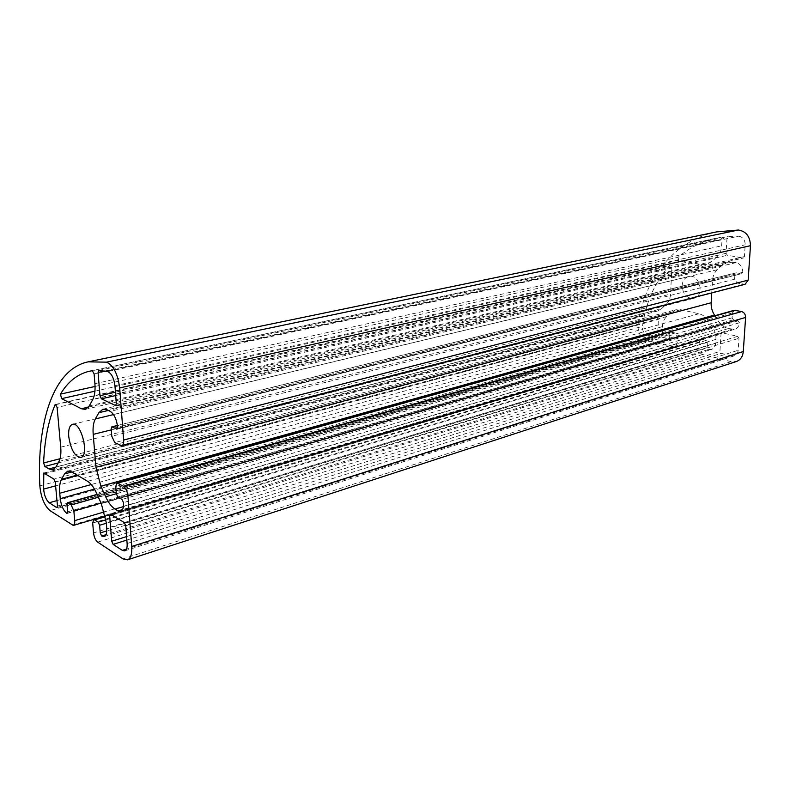 <?xml version="1.0" encoding="UTF-8"?>
<svg xmlns="http://www.w3.org/2000/svg" width="790" height="790" viewBox="0 0 790 790"><rect width="100%" height="100%" fill="white"/><g stroke="black" fill="none" stroke-linecap="round" stroke-linejoin="round"><path stroke-width="0.59" stroke-dasharray="3.95 2.96" d="M716.826 256.878L711.78 261.618L706.438 264.522L701.767 264.611L678.798 260.285L678.057 257.313C689.275 247.724 702.211 241.306 716.866 238.086L720.352 237.415L722.06 239.331L721.655 245.838C721.31 250.41 719.7 254.094 716.826 256.878L92.736 399.572M661.586 308.683L657.211 311.142L652.392 311.191L647.514 310.075L646.398 307.833C651.197 291.54 658.959 277.409 669.673 265.46L670.246 265.114L671.905 266.961L670.532 294.078C670.256 298.393 668.804 301.829 666.187 304.367L661.586 308.683L55.971 466.939M731.51 355.885L721.211 353.347L719.927 351.412L721.013 334.071L721.902 332.797L737.663 336.313L738.976 338.268L738.176 350.296C737.89 353.13 736.606 354.967 734.345 355.816L731.51 355.885L126.499 549.06M738.591 236.19C742.827 236.921 745.029 239.785 745.207 244.801L744.417 256.592L743.36 258.014L727.363 255.259L726.05 253.343L727.017 237.889L728.252 236.427L738.591 236.19L107.726 371.606M656.243 337.32L647.533 335.167C643.959 333.755 642.26 330.832 642.438 326.389L644.334 315.852L645.134 314.924L657.181 317.61L658.376 319.456L657.586 336.096L656.767 337.31L57.344 507.358M716.54 231.914C673.939 240.575 643.959 279.127 638.043 324.72C637.727 332.768 640.799 338.071 647.277 340.648L674.719 347.087L677.198 343.433L677.543 336.738L675.104 332.995L670.7 332.067L669.861 333.301L669.594 338.416L668.231 339.651C664.38 338.229 662.375 335.138 662.227 330.368L662.405 326.635C662.672 322.409 664.104 319.041 666.701 316.533L671.342 312.238L675.766 309.779L680.802 309.71L698.952 313.749C702.656 314.647 705.766 316.928 708.274 320.602L712.58 327.09C715.009 330.862 716.125 334.96 715.918 339.374L715.681 343.235C715.365 346.464 713.923 348.538 711.385 349.466L708.363 349.536L707.109 347.62L707.415 342.376L706.151 340.46L702.093 339.483L700.947 339.503L699.219 342.001L698.834 348.785C698.913 351.708 700.157 353.614 702.587 354.512L731.135 361.672L736.369 361.534M734.345 310.272L732.439 312.919L732.123 317.827L733.436 319.772L738.117 320.819L739.43 322.774C739.075 326.142 737.544 328.304 734.828 329.262L728.41 328.561C724.578 327.613 721.389 325.282 718.851 321.579L714.93 315.704M711.75 292.922L712.491 280.549C712.817 276.075 714.407 272.461 717.261 269.716L722.346 265.006L727.778 262.082L736.132 262.606C740.467 263.909 742.679 267.148 742.788 272.323L741.751 273.715L735.974 272.846L734.947 274.229L734.621 279.226L737.268 283.116L745.089 284.281M682.106 285.565C682.57 280.736 684.723 277.725 688.574 276.53C699.575 273.291 705.223 295.954 693.995 298.265C686.806 298.59 682.837 294.354 682.106 285.565M89.29 405.882L711.78 261.618M88.529 407.087L701.767 264.611M94.928 391.178L678.798 260.285M95.057 386.458L678.057 257.313M55.873 467.127L652.392 311.191M58.134 462.97L647.514 310.075M60.04 458.733L646.398 307.833M55.971 404.638L669.673 265.46M126.854 540.074L721.211 353.347M126.578 536.598L719.927 351.412M112.131 515.04L721.013 334.071M110.709 514.162L722.495 332.788M114.945 385.747L745.207 244.801M116.318 403.591L744.417 256.592M116.002 405.329L742.857 258.024M115.705 395.543L727.363 255.259M56.969 500.584L647.533 335.167M55.606 485.86L642.438 326.389M45.198 473.724L644.334 315.852M44.181 473.091L645.608 314.924M731.135 361.672L123.023 558.886M732.439 312.919L115.765 486.492M732.123 317.827L116.347 493.78M733.436 319.772L117.799 496.95M738.117 320.819L122.006 499.438M739.43 322.774L123.477 502.638M731.807 329.341L122.559 509.589M728.41 328.561L123.398 506.607M718.851 321.579L116.337 493.72M712.491 280.549L111.311 429.879M717.261 269.716L113.523 414.582M722.346 265.006L108.388 410.445M732.676 261.974L107.134 409.832M736.132 262.606L110.215 411.353M742.788 272.323L117.641 427.212M741.227 273.735L117.364 428.871M736.487 272.836L117.473 425.622M734.947 274.229L111.222 428.743M734.621 279.226L111.805 436.238M737.268 283.116L114.757 442.568M743.449 284.331L120.297 445.511M720.352 237.415L92.321 370.737M94.909 383.673L721.655 245.838M94.109 373.887L722.06 239.331M671.905 266.961L57.107 407.433M58.964 461.459L666.187 304.367M60.721 447.14L670.532 294.078M737.663 336.313L124.277 522.536M127.121 543.51L738.176 350.296M125.748 525.745L738.976 338.268M726.05 253.343L115.439 392.176M98.888 370.421L728.252 236.427M104.794 371.014L727.017 237.889M657.181 317.61L53.957 479.135M57.482 506.054L657.586 336.096M55.251 482.038L658.376 319.456M638.043 324.72L39.846 485.87M647.277 340.648L49.977 510.617M673.07 347.116L71.969 525.153M677.198 343.433L104.31 511.92M677.543 336.738L101.051 503.082M675.104 332.995L98.404 497.236M671.224 332.067L97.19 494.56M669.861 333.301L66.962 504.405M669.594 338.416L67.634 511.801M668.231 339.651L67.496 513.105M662.227 330.368L94.454 489.079M662.405 326.635L91.265 484.537M666.701 316.533L77.183 475.116M671.342 312.238L71.88 471.966M680.802 309.71L71.851 471.946M698.952 313.749L87.591 481.308M708.274 320.602L96.587 493.237M712.58 327.09L101.327 503.704M715.918 339.374L106.265 522.575M715.681 343.235L106.719 528.253M708.363 349.536L105.998 534.682M707.109 347.62L106.778 530.929M707.415 342.376L106.314 523.247M706.151 340.46L105.959 519.86M702.093 339.483L105.445 516.7M699.219 342.001L92.697 523.019M698.834 348.785L93.536 532.914M702.587 354.512L97.654 542.118M85.3 409.368L706.438 264.522M52.861 469.724L657.211 311.142M110.205 514.063L721.902 332.797M115.646 405.576L743.36 258.014M43.796 473.013L645.134 314.924M120.633 511.416L734.828 329.262M102.957 409.19L727.778 262.082M116.999 429.148L741.751 273.715M117.453 425.454L735.974 272.846M80.778 457.479L693.995 298.265M72.492 424.319L688.574 276.53M89.477 371.231L716.866 238.086M55.428 404.441L670.246 265.114M124.771 550.887L734.345 355.816M98.76 370.431L728.104 236.457M57.028 507.654L656.767 337.31M105.297 515.969L674.719 347.087M97.101 494.372L670.7 332.067M67.17 513.421L668.774 339.641M67.723 471.126L675.766 309.779M104.171 536.558L711.385 349.466M105.347 516.245L700.947 339.503"/><path stroke-width="1.19" d="M92.736 399.572L89.29 405.882L85.3 409.368L81.4 408.746L61.59 398.644L60.465 394.121C67.98 381.59 77.647 373.966 89.477 371.231L92.321 370.737L94.109 373.887L94.909 383.673C95.412 390.537 94.681 395.839 92.736 399.572M55.971 466.939L52.861 469.724L48.98 468.924L44.862 466.416L43.588 462.97C44.576 440.168 48.388 420.794 55.023 404.855L55.428 404.441L57.107 407.433L60.721 447.14C61.235 453.43 60.652 458.21 58.964 461.459L55.971 466.939M122.351 550.383L113.138 544.379L111.716 541.239L109.662 515.771L110.205 514.063L124.277 522.536L125.748 525.745L127.121 543.51C127.348 547.668 126.568 550.126 124.771 550.887L122.351 550.383L126.499 549.06M107.726 371.606C111.509 373.344 113.908 378.064 114.945 385.747L116.318 403.591L115.646 405.576L101.416 398.822L99.965 395.701L98.078 372.455L98.76 370.431L107.726 371.606M56.613 507.565L49.227 502.756C46.126 500.031 44.26 495.488 43.638 489.109L43.796 473.013L53.957 479.135L55.251 482.038L57.482 506.054L56.613 507.565L57.344 507.358M127.486 559.843L736.369 361.534C740.447 359.993 742.758 356.655 743.291 351.53L745.602 317.452C745.543 314.39 744.22 312.425 741.632 311.566L734.345 310.272L116.94 482.897L115.765 486.492L116.347 493.78L117.799 496.95L122.006 499.438L123.477 502.638C123.744 507.614 122.796 510.538 120.633 511.416L118.056 510.923L115.014 509.076C111.578 506.874 108.467 502.776 105.682 496.772L100.883 486.225L95.926 467.265L93.2 434.372C92.687 427.736 93.408 422.591 95.343 418.947L98.839 412.706L102.957 409.19L107.134 409.832L110.215 411.353C114.175 414.049 116.653 419.342 117.641 427.212L116.999 429.148L111.854 426.827L111.222 428.743L111.805 436.238L114.757 442.568L121.709 445.738C123.161 445.185 123.803 443.279 123.635 440.01L119.675 387.939C117.779 373.858 113.385 365.266 106.482 362.156L88.115 361.85C53.572 369.019 36.686 421.445 39.846 485.87C40.971 497.394 44.349 505.639 49.977 510.617L73.322 525.459C74.438 524.985 74.902 523.375 74.714 520.63L73.845 510.933L71.209 504.988L67.436 502.766L66.962 504.405L67.634 511.801L66.735 513.322C63.358 510.488 61.195 505.6 60.247 498.648L59.754 493.246C59.23 487.144 59.813 482.512 61.492 479.332L64.533 473.921L67.723 471.126L71.851 471.946L87.591 481.308C90.84 483.332 93.842 487.302 96.587 493.237L101.327 503.704L106.265 522.575L106.719 528.253C107.005 532.954 106.156 535.729 104.171 536.558L101.643 536.015L100.251 532.924L99.619 525.261L98.227 522.17L94.662 519.909L93.704 519.702L92.697 523.019L93.536 532.914C94.099 537.22 95.472 540.291 97.654 542.118L123.023 558.886L127.486 559.843C130.725 558.451 132.147 553.997 131.742 546.473L127.891 495.883C127.308 491.262 125.827 488.052 123.438 486.245L116.94 482.897M714.93 315.704L714.506 315.062C712.076 311.3 710.961 307.201 711.168 302.748L711.75 292.922M121.709 445.738L745.089 284.281L748.14 280.144L750.47 245.69C750.144 236.536 746.125 231.312 738.413 230.018L716.54 231.914L88.115 361.85M68.73 436.603C68.266 429.543 69.52 425.454 72.492 424.319C81.064 421.327 89.754 456.087 80.778 457.479C74.872 456.66 70.853 449.698 68.73 436.603M81.4 408.746L88.529 407.087M61.59 398.644L94.928 391.178M60.465 394.121L95.057 386.458M48.98 468.924L55.873 467.127M44.862 466.416L58.134 462.97M43.588 462.97L60.04 458.733M55.023 404.855L55.971 404.638M113.138 544.379L126.854 540.074M111.716 541.239L126.578 536.598M109.662 515.771L112.131 515.04M115.222 405.517L116.002 405.329M101.416 398.822L115.705 395.543M49.227 502.756L56.969 500.584M43.638 489.109L55.606 485.86M43.322 474.217L45.198 473.724M743.291 351.53L131.742 546.473M745.602 317.452L127.891 495.883M741.632 311.566L123.438 486.245M735.49 310.243L117.927 483.075M122.559 509.589L118.056 510.923M123.398 506.607L115.014 509.076M116.337 493.72L105.682 496.772M714.506 315.062L100.883 486.225M711.168 302.748L95.926 467.265M111.311 429.879L93.2 434.372M113.523 414.582L95.343 418.947M108.388 410.445L98.839 412.706M117.364 428.871L116.545 429.079M117.473 425.622L112.299 426.896M748.14 280.144L123.635 440.01M119.675 387.939L750.47 245.69M738.413 230.018L106.482 362.156M115.439 392.176L99.965 395.701M98.078 372.455L104.794 371.014M104.31 511.92L74.714 520.63M101.051 503.082L73.845 510.933M98.404 497.236L71.209 504.988M97.19 494.56L67.871 502.865M67.496 513.105L66.735 513.322M94.454 489.079L60.247 498.648M91.265 484.537L59.754 493.246M77.183 475.116L61.492 479.332M71.88 471.966L64.533 473.921M105.998 534.682L101.643 536.015M106.778 530.929L100.251 532.924M106.314 523.247L99.619 525.261M105.959 519.86L98.227 522.17M105.445 516.7L94.662 519.909M111.854 426.827L117.453 425.454M73.322 525.459L105.297 515.969M67.436 502.766L97.101 494.372M93.704 519.702L105.347 516.245"/></g></svg>
